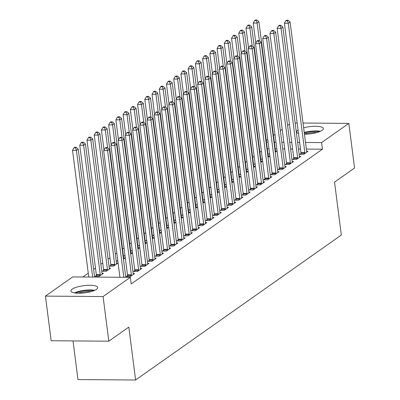 <?xml version="1.0" encoding="UTF-8"?>
<svg xmlns="http://www.w3.org/2000/svg" width="400" height="400" viewBox="0 0 400 400"><rect width="100%" height="100%" fill="white"/><g stroke="black" fill="none" stroke-linecap="round" stroke-linejoin="round"><path stroke-width="0.6" d="M303.64 127.79A13.495 3.615 172.7 0 1 323.355 128.535A13.495 3.615 172.7 0 1 322.12 130.34A13.495 3.615 172.7 0 1 304.465 134.225M298.51 133.495A13.495 3.615 172.7 0 1 296.58 131.965A13.495 3.615 172.7 0 1 297.815 130.16A13.495 3.615 172.7 0 1 298.06 129.995M96.465 289.34A13.495 3.615 172.7 0 1 81.65 293.135A13.495 3.615 172.7 0 1 70.925 290.965A13.495 3.615 172.7 0 1 72.16 289.16A13.495 3.615 172.7 0 1 86.975 285.365A13.495 3.615 172.7 0 1 97.7 287.535A13.495 3.615 172.7 0 1 96.465 289.34M261.375 151.185L259.885 152.235M254.145 156.275L252.655 157.325M246.92 161.37L245.425 162.42M239.69 166.46L238.2 167.515M232.46 171.555L230.97 172.605M225.235 176.65L223.745 177.7M218.005 181.74L216.515 182.79M210.78 186.835L209.285 187.885M203.55 191.925L202.06 192.975M196.32 197.02L194.83 198.07M189.095 202.11L187.605 203.165M181.865 207.205L180.375 208.255M174.64 212.3L173.145 213.35M167.41 217.39L165.92 218.44M160.18 222.485L158.69 223.535M152.955 227.575L151.465 228.625M145.725 232.67L144.235 233.72M138.5 237.76L137.005 238.815M131.27 242.855L129.78 243.905M124.045 247.95L122.55 249M116.815 253.04L115.325 254.09M109.95 257.88L108.095 259.185M102.72 262.97L100.87 264.275M95.49 268.065L93.64 269.37M88.265 273.16L82.825 276.99M266.265 140.525L267.755 139.475M273.49 135.435L274.98 134.385M280.36 130.595L282.21 129.29M287.585 125.5L289.44 124.195M73.015 340.925L77.965 379.58L135.605 380L341.315 235.055L334.535 182.14L354.555 168.03L348.835 123.38L321.585 142.58L305.52 142.465M135.605 380L128.825 327.08L108.805 341.19L51.165 340.765L45.445 296.115L72.695 276.915L130.335 277.34L103.085 296.54L45.445 296.115M262.32 158.56L261.415 159.195L262.4 159.205M268.265 156.16L269.645 156.17L268.02 157.315M293.74 158.6L292.57 159.425L296.465 159.45L300.805 156.395L299.425 156.385M247.865 168.745L246.96 169.38L247.945 169.39M253.81 166.345L255.19 166.355L253.565 167.5M279.285 168.785L278.115 169.61L282.01 169.64L286.345 166.58L284.965 166.57M233.405 178.93L232.505 179.565L233.49 179.575M239.355 176.53L240.735 176.54L239.11 177.685M264.83 178.97L263.66 179.795L267.555 179.825L271.89 176.77L270.51 176.76M218.95 189.115L218.045 189.755L219.035 189.76M224.9 186.715L226.28 186.725L224.65 187.87M250.375 189.155L249.205 189.98L253.1 190.01L257.435 186.955L256.055 186.945M204.495 199.3L203.59 199.94L204.575 199.945M210.44 196.9L211.825 196.91L210.195 198.055M235.92 199.34L234.75 200.165L238.645 200.195L242.98 197.14L241.6 197.13M190.04 209.485L189.135 210.125L190.12 210.13M195.985 207.085L197.365 207.095L195.74 208.245M221.46 209.53L220.29 210.35L224.185 210.38L228.525 207.325L227.145 207.315M175.585 219.675L174.68 220.31L175.665 220.315M181.53 217.275L182.91 217.285L181.285 218.43M207.005 219.715L205.835 220.54L209.73 220.565L214.07 217.51L212.685 217.5M161.125 229.86L160.225 230.495L161.21 230.505M167.075 227.46L168.455 227.47L166.83 228.615M192.55 229.9L191.38 230.725L195.275 230.755L199.61 227.695L198.23 227.685M146.67 240.045L145.765 240.68L146.755 240.69M152.62 237.645L154 237.655L152.375 238.8M178.095 240.085L176.925 240.91L180.82 240.94L185.155 237.885L183.775 237.87M132.215 250.23L131.31 250.865L132.3 250.875M138.165 247.83L139.545 247.84L137.915 248.985M163.64 250.27L162.47 251.095L166.365 251.125L170.7 248.07L169.32 248.06M117.76 260.415L116.855 261.055L117.84 261.06M123.705 258.015L125.085 258.025L123.46 259.17M149.185 260.455L148.015 261.28L151.905 261.31L156.245 258.255L154.865 258.245M103.57 270.415L102.4 271.24L106.295 271.265L110.63 268.21L109.25 268.2M134.725 270.645L133.555 271.465L137.45 271.495L141.79 268.44L140.41 268.43M130.335 277.34L131.18 283.955L322.435 149.195L306.365 149.08M300.5 149.035L298.48 149.02M292.615 148.98L290.59 148.965M284.725 148.92L282.705 148.905M276.835 148.86L275.21 148.85M268.95 148.805L267.32 148.795M127.5 275.735L126.33 276.56L130.225 276.59L134.56 273.535L133.18 273.525M96.34 275.505L95.17 276.33L99.065 276.36L103.405 273.305L102.025 273.295M141.955 265.55L140.785 266.375L144.68 266.405L149.015 263.345L147.635 263.335M110.8 265.32L109.63 266.145L113.52 266.175L117.86 263.12L116.48 263.11M156.41 255.365L155.24 256.19L159.135 256.215L163.47 253.16L162.09 253.15M124.985 255.325L124.085 255.96L125.07 255.965M130.935 252.925L132.315 252.935L130.69 254.08M170.865 245.18L169.695 246.005L173.59 246.03L177.93 242.975L176.55 242.965M139.445 245.135L138.54 245.775L139.525 245.78M145.39 242.735L146.77 242.745L145.145 243.895M185.32 234.99L184.15 235.815L188.045 235.845L192.385 232.79L191.005 232.78M153.9 234.95L152.995 235.59L153.98 235.595M159.845 232.55L161.225 232.56L159.6 233.705M199.78 224.805L198.61 225.63L202.505 225.66L206.84 222.605L205.46 222.595M168.355 224.765L167.45 225.405L168.44 225.41M174.3 222.365L175.685 222.375L174.055 223.52M214.235 214.62L213.065 215.445L216.96 215.475L221.295 212.42L219.915 212.41M182.81 214.58L181.905 215.215L182.895 215.225M188.76 212.18L190.14 212.19L188.515 213.335M228.69 204.435L227.52 205.26L231.415 205.29L235.75 202.23L234.37 202.22M197.265 204.395L196.365 205.03L197.35 205.04M203.215 201.995L204.595 202.005L202.97 203.15M243.145 194.25L241.975 195.075L245.87 195.1L250.21 192.045L248.825 192.035M211.725 194.21L210.82 194.845L211.805 194.855M217.67 191.81L219.05 191.82L217.425 192.965M257.6 184.065L256.43 184.89L260.325 184.915L264.665 181.86L263.285 181.85M226.18 184.025L225.275 184.66L226.26 184.665M232.125 181.62L233.505 181.635L231.88 182.78M272.06 173.88L270.89 174.7L274.785 174.73L279.12 171.675L277.74 171.665M240.635 173.835L239.73 174.475L240.715 174.48M246.58 171.435L247.96 171.445L246.335 172.595M286.515 163.69L285.345 164.515L289.24 164.545L293.575 161.49L292.195 161.48M255.09 163.65L254.185 164.29L255.175 164.295M261.04 161.25L262.42 161.26L260.79 162.405M300.97 153.505L299.8 154.33L303.695 154.36L308.03 151.305L306.65 151.295M269.545 153.465L268.645 154.105L269.63 154.11M275.495 151.065L276.875 151.075L275.25 152.22M299.655 142.42L297.63 142.405M291.765 142.365L289.745 142.35M283.88 142.305L281.855 142.29M275.99 142.25L274.365 142.235M268.1 142.19L266.475 142.18M295.145 122.99L297.165 123.005M303.03 123.045L348.835 123.38M108.805 341.19L103.085 296.54M322.435 149.195L321.585 142.58M123.81 277.29L107.585 150.61L109.39 149.34L125.785 277.305M119.92 277.265L103.69 150.585L107.585 150.61L106.68 148.07L107.405 147.56L105.845 147.55L105.125 148.06L106.68 148.07M105.125 148.06L103.69 150.585M109.39 149.34L107.405 147.56M94.625 277.075L78.235 149.11L76.425 150.385L72.53 150.355L88.76 277.035M75.525 147.845L76.25 147.335L74.69 147.32L73.965 147.83L75.525 147.845L76.425 150.385L92.655 277.065M76.25 147.335L78.235 149.11M72.53 150.355L73.965 147.83M131.395 275.765L131.405 275.49A1.73 0.755 90.4 0 0 131.38 274.835L114.81 145.52L116.62 144.245L133.185 273.565A1.73 0.755 90.4 0 0 133.315 274.145L133.39 274.355M127.465 276.57L127.51 275.465A1.73 0.755 90.4 0 0 127.485 274.81L110.915 145.49L114.81 145.52L113.91 142.98L114.635 142.47L113.075 142.455L112.35 142.965L113.91 142.98M112.35 142.965L110.915 145.49M116.62 144.245L114.635 142.47M138.62 270.67L138.635 270.4A1.73 0.755 90.4 0 0 138.605 269.745L122.04 140.425L123.845 139.15L140.415 268.47A1.73 0.755 90.4 0 0 140.545 269.05L140.62 269.265M134.69 271.475L134.74 270.37A1.73 0.755 90.4 0 0 134.71 269.715L118.145 140.395L122.04 140.425L121.14 137.885L121.86 137.375L120.305 137.365L119.58 137.875L121.14 137.885M119.58 137.875L118.145 140.395M123.845 139.15L121.86 137.375M102.235 274.13L102.16 273.915A1.73 0.755 -89.6 0 1 102.03 273.335L85.46 144.015L83.655 145.29L79.76 145.26L96.325 274.58A1.73 0.755 -89.6 0 1 96.355 275.235L96.305 276.34M82.755 142.75L83.475 142.24L81.92 142.23L81.195 142.74L82.755 142.75L83.655 145.29L100.22 274.61A1.73 0.755 -89.6 0 1 100.25 275.265L100.235 275.535M83.475 142.24L85.46 144.015M79.76 145.26L81.195 142.74M109.46 269.035L109.385 268.825A1.73 0.755 -89.6 0 1 109.255 268.245L92.69 138.925L90.885 140.195L86.99 140.17L103.555 269.485A1.73 0.755 -89.6 0 1 103.58 270.14L103.535 271.245M89.98 137.655L90.705 137.145L89.145 137.135L88.425 137.645L89.98 137.655L90.885 140.195L107.45 269.515A1.73 0.755 -89.6 0 1 107.475 270.17L107.465 270.445M90.705 137.145L92.69 138.925M86.99 140.17L88.425 137.645M94.775 290.28A13.41 3.59 -7.3 0 0 74.445 292.885M75.695 293.06A11.68 3.125 172.7 0 1 93.61 290.765M91.105 291.58A10.815 2.895 -7.3 0 0 78.325 293.215M320.43 131.28A13.41 3.59 -7.3 0 0 304.235 132.45M304.305 132.97A11.68 3.125 172.7 0 1 319.27 131.765M316.76 132.58A10.815 2.895 -7.3 0 0 304.445 134.07M145.85 265.58L145.86 265.305A1.73 0.755 90.4 0 0 145.835 264.65L129.27 135.335L131.075 134.06L147.64 263.38A1.73 0.755 90.4 0 0 147.77 263.96L147.845 264.17M141.92 266.38L141.965 265.275A1.73 0.755 90.4 0 0 141.94 264.625L125.375 135.305L129.27 135.335L128.365 132.79L129.09 132.285L127.53 132.27L126.81 132.78L128.365 132.79M126.81 132.78L125.375 135.305M131.075 134.06L129.09 132.285M153.075 260.485L153.09 260.215A1.73 0.755 90.4 0 0 153.06 259.56L136.495 130.24L138.305 128.965L154.87 258.285A1.73 0.755 90.4 0 0 155 258.865L155.075 259.08M149.145 261.29L149.195 260.185A1.73 0.755 90.4 0 0 149.165 259.53L132.6 130.21L136.495 130.24L135.595 127.7L136.315 127.19L134.76 127.18L134.035 127.69L135.595 127.7M134.035 127.69L132.6 130.21M138.305 128.965L136.315 127.19M116.69 263.945L116.615 263.73A1.73 0.755 -89.6 0 1 116.485 263.15L99.92 133.83L98.11 135.105L94.215 135.075L110.78 264.395A1.73 0.755 -89.6 0 1 110.81 265.05L110.76 266.155M97.21 132.565L97.93 132.055L96.375 132.045L95.65 132.55L97.21 132.565L98.11 135.105L114.675 264.425A1.73 0.755 -89.6 0 1 114.705 265.075L114.69 265.35M97.93 132.055L99.92 133.83M94.215 135.075L95.65 132.55M123.915 258.85L123.845 258.64A1.73 0.755 -89.6 0 1 123.71 258.055L107.145 128.74L105.34 130.01L101.445 129.985L104.01 150.02M104.435 127.47L105.16 126.96L103.6 126.95L102.88 127.46L104.435 127.47L105.34 130.01L107.61 147.745M105.16 126.96L107.145 128.74M101.445 129.985L102.88 127.46M160.305 255.395L160.315 255.12A1.73 0.755 90.4 0 0 160.29 254.465L143.725 125.145L145.53 123.875L162.095 253.19A1.73 0.755 90.4 0 0 162.23 253.775L162.3 253.985M156.375 256.195L156.42 255.09A1.73 0.755 90.4 0 0 156.395 254.435L139.83 125.12L143.725 125.145L142.82 122.605L143.545 122.095L141.985 122.085L141.265 122.595L142.82 122.605M141.265 122.595L139.83 125.12M145.53 123.875L143.545 122.095M131.145 253.755L131.07 253.545A1.73 0.755 -89.6 0 1 130.94 252.965L114.375 123.645L112.565 124.92L108.67 124.89L111.24 144.925M111.665 122.38L112.39 121.87L110.83 121.855L110.105 122.365L111.665 122.38L112.565 124.92L114.84 142.655M112.39 121.87L114.375 123.645M108.67 124.89L110.105 122.365M167.535 250.3L167.545 250.025A1.73 0.755 90.4 0 0 167.52 249.375L150.95 120.055L152.76 118.78L169.325 248.1A1.73 0.755 90.4 0 0 169.455 248.68L169.53 248.895M163.605 251.105L163.65 250A1.73 0.755 90.4 0 0 163.625 249.345L147.055 120.025L150.95 120.055L150.05 117.515L150.775 117.005L149.215 116.995L148.49 117.5L150.05 117.515M148.49 117.5L147.055 120.025M152.76 118.78L150.775 117.005M138.375 248.665L138.3 248.45A1.73 0.755 -89.6 0 1 138.17 247.87L121.6 118.55L119.795 119.825L115.9 119.795L118.465 139.83M118.895 117.285L119.615 116.775L118.06 116.765L117.335 117.275L118.895 117.285L119.795 119.825L122.065 137.56M119.615 116.775L121.6 118.55M115.9 119.795L117.335 117.275M174.76 245.205L174.775 244.935A1.73 0.755 90.4 0 0 174.745 244.28L158.18 114.96L159.985 113.69L176.555 243.005A1.73 0.755 90.4 0 0 176.685 243.585L176.76 243.8M170.83 246.01L170.88 244.905A1.73 0.755 90.4 0 0 170.85 244.25L154.285 114.935L158.18 114.96L157.28 112.42L158 111.91L156.445 111.9L155.72 112.41L157.28 112.42M155.72 112.41L154.285 114.935M159.985 113.69L158 111.91M145.6 243.57L145.525 243.36A1.73 0.755 -89.6 0 1 145.395 242.78L128.83 113.46L127.025 114.735L123.13 114.705L125.695 134.74M126.12 112.19L126.845 111.685L125.285 111.67L124.565 112.18L126.12 112.19L127.025 114.735L129.295 132.465M126.845 111.685L128.83 113.46M123.13 114.705L124.565 112.18M181.99 240.115L182 239.84A1.73 0.755 90.4 0 0 181.975 239.185L165.41 109.87L167.215 108.595L183.78 237.915A1.73 0.755 90.4 0 0 183.91 238.495L183.985 238.705M178.06 240.92L178.105 239.815A1.73 0.755 90.4 0 0 178.08 239.16L161.515 109.84L165.41 109.87L164.505 107.33L165.23 106.82L163.67 106.805L162.95 107.315L164.505 107.33M162.95 107.315L161.515 109.84M167.215 108.595L165.23 106.82M152.83 238.48L152.755 238.265A1.73 0.755 -89.6 0 1 152.625 237.685L136.06 108.365L134.25 109.64L130.355 109.61L132.925 129.645M133.35 107.1L134.07 106.59L132.515 106.58L131.79 107.09L133.35 107.1L134.25 109.64L136.52 127.375M134.07 106.59L136.06 108.365M130.355 109.61L131.79 107.09M189.215 235.02L189.23 234.75A1.73 0.755 90.4 0 0 189.2 234.095L172.635 104.775L174.445 103.5L191.01 232.82A1.73 0.755 90.4 0 0 191.14 233.4L191.215 233.615M185.285 235.825L185.335 234.72A1.73 0.755 90.4 0 0 185.305 234.065L168.74 104.745L172.635 104.775L171.735 102.235L172.455 101.725L170.9 101.715L170.175 102.225L171.735 102.235M170.175 102.225L168.74 104.745M174.445 103.5L172.455 101.725M160.055 233.385L159.985 233.175A1.73 0.755 -89.6 0 1 159.85 232.595L143.285 103.275L141.48 104.545L137.585 104.52L140.15 124.555M140.575 102.005L141.3 101.495L139.74 101.485L139.02 101.995L140.575 102.005L141.48 104.545L143.75 122.28M141.3 101.495L143.285 103.275M137.585 104.52L139.02 101.995M196.445 229.93L196.455 229.655A1.73 0.755 90.4 0 0 196.43 229L179.865 99.68L181.67 98.41L198.235 227.73A1.73 0.755 90.4 0 0 198.37 228.31L198.44 228.52M192.515 230.73L192.56 229.625A1.73 0.755 90.4 0 0 192.535 228.975L175.97 99.655L179.865 99.68L178.96 97.14L179.685 96.635L178.125 96.62L177.405 97.13L178.96 97.14M177.405 97.13L175.97 99.655M181.67 98.41L179.685 96.635M167.285 228.295L167.21 228.08A1.73 0.755 -89.6 0 1 167.08 227.5L150.515 98.18L148.705 99.455L144.81 99.425L147.38 119.46M147.805 96.915L148.53 96.405L146.97 96.395L146.245 96.9L147.805 96.915L148.705 99.455L150.98 117.19M148.53 96.405L150.515 98.18M144.81 99.425L146.245 96.9M203.675 224.835L203.685 224.565A1.73 0.755 90.4 0 0 203.66 223.91L187.09 94.59L188.9 93.315L205.465 222.635A1.73 0.755 90.4 0 0 205.595 223.215L205.67 223.43M199.745 225.64L199.79 224.535A1.73 0.755 90.4 0 0 199.765 223.88L183.195 94.56L187.09 94.59L186.19 92.05L186.915 91.54L185.355 91.53L184.63 92.04L186.19 92.05M184.63 92.04L183.195 94.56M188.9 93.315L186.915 91.54M174.515 223.2L174.44 222.985A1.73 0.755 -89.6 0 1 174.31 222.405L157.74 93.09L155.935 94.36L152.04 94.335L154.605 114.37M155.035 91.82L155.755 91.31L154.2 91.3L153.475 91.81L155.035 91.82L155.935 94.36L158.205 112.095M155.755 91.31L157.74 93.09M152.04 94.335L153.475 91.81M210.9 219.74L210.91 219.47A1.73 0.755 90.4 0 0 210.885 218.815L194.32 89.495L196.125 88.225L212.695 217.54A1.73 0.755 90.4 0 0 212.825 218.125L212.9 218.335M206.97 220.545L207.02 219.44A1.73 0.755 90.4 0 0 206.99 218.785L190.425 89.47L194.32 89.495L193.42 86.955L194.14 86.445L192.585 86.435L191.86 86.945L193.42 86.955M191.86 86.945L190.425 89.47M196.125 88.225L194.14 86.445M181.74 218.105L181.665 217.895A1.73 0.755 -89.6 0 1 181.535 217.315L164.97 87.995L163.165 89.27L159.27 89.24L161.835 109.275M162.26 86.73L162.985 86.22L161.425 86.205L160.705 86.715L162.26 86.73L163.165 89.27L165.435 107M162.985 86.22L164.97 87.995M159.27 89.24L160.705 86.715M218.13 214.65L218.14 214.375A1.73 0.755 90.4 0 0 218.115 213.725L201.545 84.405L203.355 83.13L219.92 212.45A1.73 0.755 90.4 0 0 220.05 213.03L220.125 213.245M214.2 215.455L214.245 214.35A1.73 0.755 90.4 0 0 214.22 213.695L197.655 84.375L201.545 84.405L200.645 81.865L201.37 81.355L199.81 81.345L199.09 81.85L200.645 81.865M199.09 81.85L197.655 84.375M203.355 83.13L201.37 81.355M188.97 213.015L188.895 212.8A1.73 0.755 -89.6 0 1 188.765 212.22L172.195 82.9L170.39 84.175L166.495 84.145L169.06 104.18M169.49 81.635L170.21 81.125L168.655 81.115L167.93 81.625L169.49 81.635L170.39 84.175L172.66 101.91M170.21 81.125L172.195 82.9M166.495 84.145L167.93 81.625M225.355 209.555L225.37 209.285A1.73 0.755 90.4 0 0 225.34 208.63L208.775 79.31L210.58 78.04L227.15 207.355A1.73 0.755 90.4 0 0 227.28 207.935L227.355 208.15M221.425 210.36L221.475 209.255A1.73 0.755 90.4 0 0 221.445 208.6L204.88 79.28L208.775 79.31L207.875 76.77L208.595 76.26L207.04 76.25L206.315 76.76L207.875 76.77M206.315 76.76L204.88 79.28M210.58 78.04L208.595 76.26M196.195 207.92L196.125 207.71A1.73 0.755 -89.6 0 1 195.99 207.13L179.425 77.81L177.62 79.085L173.725 79.055L176.29 99.09M176.715 76.54L177.44 76.035L175.88 76.02L175.16 76.53L176.715 76.54L177.62 79.085L179.89 96.815M177.44 76.035L179.425 77.81M173.725 79.055L175.16 76.53M232.585 204.465L232.595 204.19A1.73 0.755 90.4 0 0 232.57 203.535L216.005 74.22L217.81 72.945L234.375 202.265A1.73 0.755 90.4 0 0 234.51 202.845L234.58 203.055M228.655 205.27L228.7 204.165A1.73 0.755 90.4 0 0 228.675 203.51L212.11 74.19L216.005 74.22L215.1 71.68L215.825 71.17L214.265 71.155L213.545 71.665L215.1 71.68M213.545 71.665L212.11 74.19M217.81 72.945L215.825 71.17M203.425 202.83L203.35 202.615A1.73 0.755 -89.6 0 1 203.22 202.035L186.655 72.715L184.845 73.99L180.95 73.96L183.52 93.995M183.945 71.45L184.67 70.94L183.11 70.93L182.385 71.44L183.945 71.45L184.845 73.99L187.12 91.725M184.67 70.94L186.655 72.715M180.95 73.96L182.385 71.44M239.815 199.37L239.825 199.1A1.73 0.755 90.4 0 0 239.8 198.445L223.23 69.125L225.04 67.85L241.605 197.17A1.73 0.755 90.4 0 0 241.735 197.75L241.81 197.965M235.885 200.175L235.93 199.07A1.73 0.755 90.4 0 0 235.905 198.415L219.335 69.095L223.23 69.125L222.33 66.585L223.05 66.075L221.495 66.065L220.77 66.575L222.33 66.585M220.77 66.575L219.335 69.095M225.04 67.85L223.05 66.075M210.655 197.735L210.58 197.525A1.73 0.755 -89.6 0 1 210.445 196.945L193.88 67.625L192.075 68.895L188.18 68.87L190.745 88.905M191.175 66.355L191.895 65.845L190.34 65.835L189.615 66.345L191.175 66.355L192.075 68.895L194.345 86.63M191.895 65.845L193.88 67.625M188.18 68.87L189.615 66.345M247.04 194.28L247.05 194.005A1.73 0.755 90.4 0 0 247.025 193.35L230.46 64.03L232.265 62.76L248.83 192.08A1.73 0.755 90.4 0 0 248.965 192.66L249.04 192.87M243.11 195.08L243.16 193.975A1.73 0.755 90.4 0 0 243.13 193.325L226.565 64.005L230.46 64.03L229.56 61.49L230.28 60.985L228.725 60.97L228 61.48L229.56 61.49M228 61.48L226.565 64.005M232.265 62.76L230.28 60.985M217.88 192.645L217.805 192.43A1.73 0.755 -89.6 0 1 217.675 191.85L201.11 62.53L199.3 63.805L195.41 63.775L197.975 83.81M198.4 61.265L199.125 60.755L197.565 60.745L196.845 61.25L198.4 61.265L199.3 63.805L201.575 81.54M199.125 60.755L201.11 62.53M195.41 63.775L196.845 61.25M254.27 189.185L254.28 188.915A1.73 0.755 90.4 0 0 254.255 188.26L237.685 58.94L239.495 57.665L256.06 186.985A1.73 0.755 90.4 0 0 256.19 187.565L256.265 187.78M250.34 189.99L250.385 188.885A1.73 0.755 90.4 0 0 250.36 188.23L233.795 58.91L237.685 58.94L236.785 56.4L237.51 55.89L235.95 55.88L235.23 56.39L236.785 56.4M235.23 56.39L233.795 58.91M239.495 57.665L237.51 55.89M225.11 187.55L225.035 187.335A1.73 0.755 -89.6 0 1 224.905 186.755L208.335 57.44L206.53 58.71L202.635 58.685L205.2 78.715M205.63 56.17L206.35 55.66L204.795 55.65L204.07 56.16L205.63 56.17L206.53 58.71L208.8 76.445M206.35 55.66L208.335 57.44M202.635 58.685L204.07 56.16M261.495 184.09L261.51 183.82A1.73 0.755 90.4 0 0 261.48 183.165L244.915 53.845L246.72 52.575L263.29 181.89A1.73 0.755 90.4 0 0 263.42 182.475L263.495 182.685M257.565 184.895L257.615 183.79A1.73 0.755 90.4 0 0 257.585 183.135L241.02 53.82L244.915 53.845L244.015 51.305L244.735 50.795L243.18 50.785L242.455 51.295L244.015 51.305M242.455 51.295L241.02 53.82M246.72 52.575L244.735 50.795M232.335 182.455L232.265 182.245A1.73 0.755 -89.6 0 1 232.13 181.665L215.565 52.345L213.76 53.62L209.865 53.59L212.43 73.625M212.855 51.08L213.58 50.57L212.02 50.555L211.3 51.065L212.855 51.08L213.76 53.62L216.03 71.35M213.58 50.57L215.565 52.345M209.865 53.59L211.3 51.065M268.725 179L268.735 178.725A1.73 0.755 90.4 0 0 268.71 178.075L252.145 48.755L253.95 47.48L270.515 176.8A1.73 0.755 90.4 0 0 270.65 177.38L270.72 177.59M264.795 179.805L264.84 178.7A1.73 0.755 90.4 0 0 264.815 178.045L248.25 48.725L252.145 48.755L251.24 46.215L251.965 45.705L250.405 45.695L249.685 46.2L251.24 46.215M249.685 46.2L248.25 48.725M253.95 47.48L251.965 45.705M239.565 177.365L239.49 177.15A1.73 0.755 -89.6 0 1 239.36 176.57L222.795 47.25L220.985 48.525L217.09 48.495L219.66 68.53M220.085 45.985L220.805 45.475L219.25 45.465L218.525 45.975L220.085 45.985L220.985 48.525L223.26 66.26M220.805 45.475L222.795 47.25M217.09 48.495L218.525 45.975M275.955 173.905L275.965 173.635A1.73 0.755 90.4 0 0 275.935 172.98L259.37 43.66L261.18 42.39L277.745 171.705A1.73 0.755 90.4 0 0 277.875 172.285L277.95 172.5M272.025 174.71L272.07 173.605A1.73 0.755 90.4 0 0 272.045 172.95L255.475 43.63L259.37 43.66L258.47 41.12L259.19 40.61L257.635 40.6L256.91 41.11L258.47 41.12M256.91 41.11L255.475 43.63M261.18 42.39L259.19 40.61M246.79 172.27L246.72 172.06A1.73 0.755 -89.6 0 1 246.585 171.48L230.02 42.16L228.215 43.435L224.32 43.405L226.885 63.44M227.31 40.89L228.035 40.385L226.475 40.37L225.755 40.88L227.31 40.89L228.215 43.435L230.485 61.165M228.035 40.385L230.02 42.16M224.32 43.405L225.755 40.88M283.18 168.815L283.19 168.54A1.73 0.755 90.4 0 0 283.165 167.885L266.6 38.57L268.405 37.295L284.97 166.615A1.73 0.755 90.4 0 0 285.105 167.195L285.175 167.405M279.25 169.62L279.295 168.51A1.73 0.755 90.4 0 0 279.27 167.86L262.705 38.54L266.6 38.57L265.695 36.03L266.42 35.52L264.86 35.505L264.14 36.015L265.695 36.03M264.14 36.015L262.705 38.54M268.405 37.295L266.42 35.52M254.02 167.18L253.945 166.965A1.73 0.755 -89.6 0 1 253.815 166.385L237.25 37.065L235.44 38.34L231.55 38.31L234.115 58.345M234.54 35.8L235.265 35.29L233.705 35.28L232.985 35.79L234.54 35.8L235.44 38.34L237.715 56.075M235.265 35.29L237.25 37.065M231.55 38.31L232.985 35.79M290.41 163.72L290.42 163.45A1.73 0.755 90.4 0 0 290.395 162.795L273.825 33.475L275.635 32.2L292.2 161.52A1.73 0.755 90.4 0 0 292.33 162.1L292.405 162.315M286.48 164.525L286.525 163.42A1.73 0.755 90.4 0 0 286.5 162.765L269.93 33.445L273.825 33.475L272.925 30.935L273.65 30.425L272.09 30.415L271.37 30.925L272.925 30.935M271.37 30.925L269.93 33.445M275.635 32.2L273.65 30.425M261.25 162.085L261.175 161.875A1.73 0.755 -89.6 0 1 261.045 161.29L244.475 31.975L242.67 33.245L238.775 33.22L241.34 53.255M241.77 30.705L242.49 30.195L240.935 30.185L240.21 30.695L241.77 30.705L242.67 33.245L244.94 50.98M242.49 30.195L244.475 31.975M238.775 33.22L240.21 30.695M297.635 158.63L297.65 158.355A1.73 0.755 90.4 0 0 297.62 157.7L281.055 28.38L282.86 27.11L299.43 156.43A1.73 0.755 90.4 0 0 299.56 157.01L299.635 157.22M293.705 159.43L293.755 158.325A1.73 0.755 90.4 0 0 293.725 157.675L277.16 28.355L281.055 28.38L280.155 25.84L280.875 25.335L279.32 25.32L278.595 25.83L280.155 25.84M278.595 25.83L277.16 28.355M282.86 27.11L280.875 25.335M268.475 156.995L268.405 156.78A1.73 0.755 -89.6 0 1 268.27 156.2L251.705 26.88L249.9 28.155L246.005 28.125L248.57 48.16M248.995 25.615L249.72 25.105L248.16 25.095L247.44 25.6L248.995 25.615L249.9 28.155L252.17 45.89M249.72 25.105L251.705 26.88M246.005 28.125L247.44 25.6M304.865 153.535L304.875 153.26A1.73 0.755 90.4 0 0 304.85 152.61L288.285 23.29L290.09 22.015L306.655 151.335A1.73 0.755 90.4 0 0 306.785 151.915L306.86 152.13M300.935 154.34L300.98 153.235A1.73 0.755 90.4 0 0 300.955 152.58L284.39 23.26L288.285 23.29L287.38 20.75L288.105 20.24L286.545 20.23L285.825 20.74L287.38 20.75M285.825 20.74L284.39 23.26M290.09 22.015L288.105 20.24M275.705 151.9L275.63 151.685A1.73 0.755 -89.6 0 1 275.5 151.105L258.935 21.79L257.125 23.06L253.23 23.03L255.8 43.065M256.225 20.52L256.945 20.01L255.39 20L254.665 20.51L256.225 20.52L257.125 23.06L259.4 40.795M256.945 20.01L258.935 21.79M253.23 23.03L254.665 20.51M131.405 275.49L127.51 275.465M131.38 274.835L127.485 274.81M138.635 270.4L134.74 270.37M138.605 269.745L134.71 269.715M96.325 274.58L100.22 274.61M96.355 275.235L100.25 275.265M103.555 269.485L107.45 269.515M103.58 270.14L107.475 270.17M145.86 265.305L141.965 265.275M145.835 264.65L141.94 264.625M153.09 260.215L149.195 260.185M153.06 259.56L149.165 259.53M110.78 264.395L114.675 264.425M110.81 265.05L114.705 265.075M160.315 255.12L156.42 255.09M160.29 254.465L156.395 254.435M167.545 250.025L163.65 250M167.52 249.375L163.625 249.345M174.775 244.935L170.88 244.905M174.745 244.28L170.85 244.25M182 239.84L178.105 239.815M181.975 239.185L178.08 239.16M189.23 234.75L185.335 234.72M189.2 234.095L185.305 234.065M196.455 229.655L192.56 229.625M196.43 229L192.535 228.975M203.685 224.565L199.79 224.535M203.66 223.91L199.765 223.88M210.91 219.47L207.02 219.44M210.885 218.815L206.99 218.785M218.14 214.375L214.245 214.35M218.115 213.725L214.22 213.695M225.37 209.285L221.475 209.255M225.34 208.63L221.445 208.6M232.595 204.19L228.7 204.165M232.57 203.535L228.675 203.51M239.825 199.1L235.93 199.07M239.8 198.445L235.905 198.415M247.05 194.005L243.16 193.975M247.025 193.35L243.13 193.325M254.28 188.915L250.385 188.885M254.255 188.26L250.36 188.23M261.51 183.82L257.615 183.79M261.48 183.165L257.585 183.135M268.735 178.725L264.84 178.7M268.71 178.075L264.815 178.045M275.965 173.635L272.07 173.605M275.935 172.98L272.045 172.95M283.19 168.54L279.295 168.51M283.165 167.885L279.27 167.86M290.42 163.45L286.525 163.42M290.395 162.795L286.5 162.765M297.65 158.355L293.755 158.325M297.62 157.7L293.725 157.675M304.875 153.26L300.98 153.235M304.85 152.61L300.955 152.58"/></g></svg>
